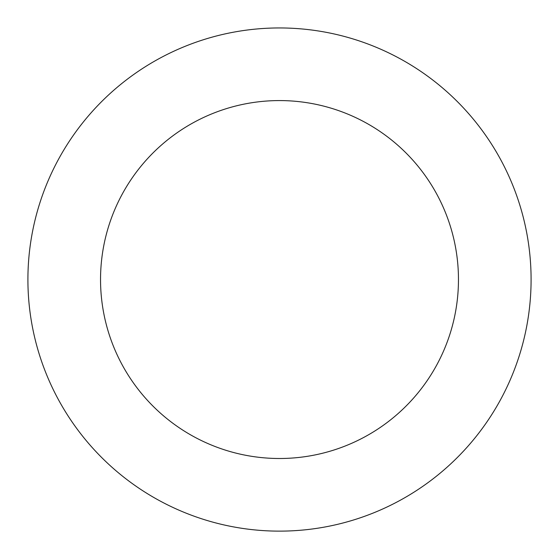 <?xml version="1.0" encoding="UTF-8"?>
<svg xmlns="http://www.w3.org/2000/svg" width="559" height="559" viewBox="0 0 559 559"><rect width="100%" height="100%" fill="white"/><g stroke="black" fill="none" stroke-linecap="round" stroke-linejoin="round"><path stroke-width="0.84" d="M187.391 45.419A251.592 251.592 0 0 0 122.798 476.373A251.592 251.592 0 0 0 528.311 316.834A251.592 251.592 0 0 0 187.391 45.419M213.978 113.002A178.964 178.964 0 0 0 168.035 419.55A178.964 178.964 0 0 0 456.486 306.066A178.964 178.964 0 0 0 213.978 113.002"/></g></svg>
